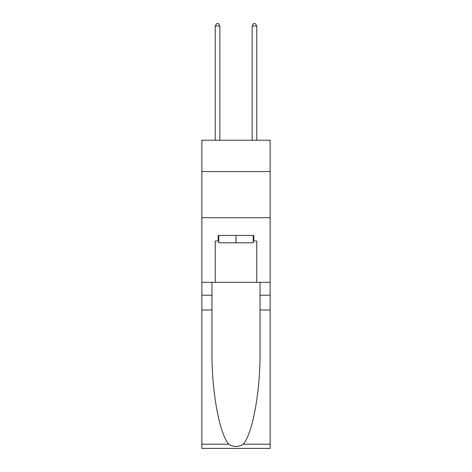 <?xml version="1.0" encoding="UTF-8"?>
<svg xmlns="http://www.w3.org/2000/svg" width="472" height="472" viewBox="0 0 472 472"><rect width="100%" height="100%" fill="white"/><g stroke="black" fill="none" stroke-linecap="round" stroke-linejoin="round"><path stroke-width="0.71" d="M270.137 171.596L270.137 140.225L201.863 140.225L201.863 171.596L270.137 171.596L270.137 282.321L256.762 282.321L256.762 240.98L253.806 240.98L253.806 235.445L218.194 235.445L218.194 240.98L218.748 240.98M201.863 309.998L211.963 309.998L211.963 351.144C211.474 390.474 219.45 434.411 228.861 444.187C233.616 447.226 238.378 447.226 243.139 444.187L270.137 444.187L270.137 448.4L201.863 448.4L201.863 171.596M253.252 235.445L253.252 242.826L218.748 242.826L218.748 235.445M236 235.445L236 242.826M243.139 444.187C252.549 434.411 260.526 390.474 260.037 351.144L260.037 282.321M260.037 309.998L270.137 309.998L270.137 282.321M211.963 282.321L211.963 309.998M270.137 444.187L270.137 309.998M201.863 282.321L215.238 282.321L215.238 240.98L218.194 240.98M201.863 217.734L270.137 217.734M215.238 282.321L256.762 282.321M253.252 240.98L253.806 240.98M219.852 140.225L219.852 26.001L215.238 26.001L215.238 140.225M215.238 26.001L216.624 23.6L218.471 23.6L219.852 26.001M256.762 140.225L256.762 26.001L252.148 26.001L252.148 140.225M252.148 26.001L253.529 23.6L255.376 23.6L256.762 26.001M260.037 295.236L270.137 295.236M211.963 295.236L201.863 295.236M201.863 444.187L228.861 444.187"/></g></svg>
